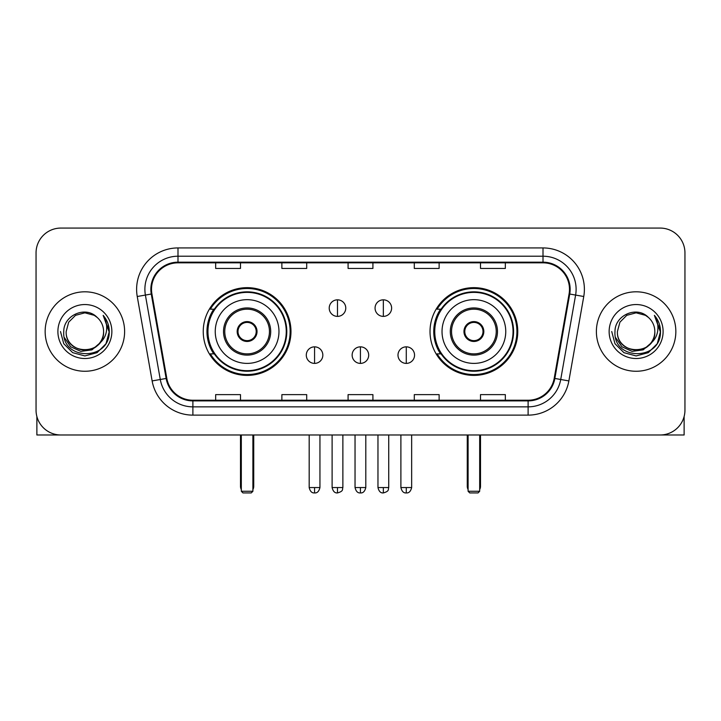 <?xml version="1.0" encoding="UTF-8"?>
<svg xmlns="http://www.w3.org/2000/svg" width="721" height="721" viewBox="0 0 721 721"><rect width="100%" height="100%" fill="white"/><g stroke="black" fill="none" stroke-linecap="round" stroke-linejoin="round"><path stroke-width="1.08" d="M430.022 331.534A43.864 43.864 0 0 0 473.895 375.398A43.864 43.864 0 0 0 517.759 331.534A43.864 43.864 0 0 0 473.895 287.661A43.864 43.864 0 0 0 430.022 331.534M203.241 331.534A43.864 43.864 0 0 0 247.105 375.398A43.864 43.864 0 0 0 290.978 331.534A43.864 43.864 0 0 0 247.105 287.661A43.864 43.864 0 0 0 203.241 331.534M213.758 353.876A40.142 40.142 0 0 1 213.758 309.183M440.549 353.876A40.142 40.142 0 0 1 440.549 309.183M36.05 252.9L36.05 410.159A24.829 24.829 0 0 0 60.879 434.988L660.121 434.988A24.829 24.829 0 0 0 684.95 410.159L684.95 252.9A24.829 24.829 0 0 0 660.121 228.07L60.879 228.07A24.829 24.829 0 0 0 36.05 252.9L36.05 410.159M45.153 331.534A39.727 39.727 0 0 0 84.88 371.261A39.727 39.727 0 0 0 124.616 331.534A39.727 39.727 0 0 0 84.88 291.807A39.727 39.727 0 0 0 45.153 331.534A39.727 39.727 0 0 0 84.88 371.261A39.727 39.727 0 0 0 124.616 331.534A39.727 39.727 0 0 0 84.88 291.807A39.727 39.727 0 0 0 45.153 331.534M596.384 331.534A39.727 39.727 0 0 0 636.12 371.261A39.727 39.727 0 0 0 675.847 331.534A39.727 39.727 0 0 0 636.12 291.807A39.727 39.727 0 0 0 596.384 331.534A39.727 39.727 0 0 0 636.12 371.261A39.727 39.727 0 0 0 675.847 331.534A39.727 39.727 0 0 0 636.12 291.807A39.727 39.727 0 0 0 596.384 331.534M151.509 289.319A26.488 26.488 0 0 1 177.997 262.832L543.003 262.832A26.488 26.488 0 0 1 569.085 293.916L554.197 378.345A26.488 26.488 0 0 1 528.114 400.227L192.886 400.227A26.488 26.488 0 0 1 166.803 378.345L151.915 293.916A26.488 26.488 0 0 1 151.509 289.319M150.851 289.319A27.146 27.146 0 0 0 151.266 294.033L166.145 378.453A27.146 27.146 0 0 0 192.886 400.894L528.114 400.894A27.146 27.146 0 0 0 554.855 378.453L569.734 294.033A27.146 27.146 0 0 0 543.003 262.174L177.997 262.174A27.146 27.146 0 0 0 150.851 289.319M137.242 296.502A41.385 41.385 0 0 1 177.997 247.934L543.003 247.934A41.385 41.385 0 0 1 583.758 296.502L568.869 380.931A41.385 41.385 0 0 1 528.114 415.125L192.886 415.125A41.385 41.385 0 0 1 152.131 380.931L137.242 296.502L145.39 295.069A33.103 33.103 0 0 1 177.997 256.216L543.003 256.216A33.103 33.103 0 0 1 575.61 295.069L560.722 379.489A33.103 33.103 0 0 1 528.114 406.851L192.886 406.851A33.103 33.103 0 0 1 160.278 379.489L145.39 295.069A33.103 33.103 0 0 1 144.894 289.319M660.121 228.07L60.879 228.07M60.879 434.988L660.121 434.988M684.95 410.159L684.95 252.9M554.855 378.453L560.722 379.489L575.61 295.069L583.758 296.502M348.081 262.832L348.081 268.437L372.919 268.437L372.919 262.832M281.875 262.832L281.875 268.437L306.704 268.437L306.704 262.832M215.66 262.832L215.66 268.437L240.49 268.437L240.49 262.832M414.296 262.832L414.296 268.437L439.125 268.437L439.125 262.832M480.51 262.832L480.51 268.437L505.34 268.437L505.34 262.832M372.919 400.227L372.919 394.621L348.081 394.621L348.081 400.227M306.704 400.227L306.704 394.621L281.875 394.621L281.875 400.227M240.49 400.227L240.49 394.621L215.66 394.621L215.66 400.227M439.125 400.227L439.125 394.621L414.296 394.621L414.296 400.227M505.34 400.227L505.34 394.621L480.51 394.621L480.51 400.227M103.59 331.534C104.734 355.66 65.034 355.66 66.179 331.534L68.684 322.179L75.534 315.329L84.88 312.824L94.235 315.329L97.137 317.402C85.655 305.371 63.556 315.275 63.763 331.534C61.664 360.41 108.483 361.167 109.241 332.931L109.277 331.534C109.204 325.396 107.168 320.007 103.157 315.365C106.203 320.376 107.285 325.766 106.384 331.534C105.509 336.437 103.121 340.447 99.219 343.547A18.71 18.71 0 0 0 103.59 331.534C104.734 355.66 65.034 355.66 66.179 331.534C65.034 355.66 104.734 355.66 103.59 331.534A18.71 18.71 0 0 0 97.137 317.402M99.219 343.547C89.287 356.967 65.205 348.387 66.179 331.534M100.408 342.547L91.964 349.856L80.896 351.397L70.712 346.792L64.349 337.599M57.896 331.534A26.983 26.983 0 0 0 84.88 358.517A26.983 26.983 0 0 0 111.863 331.534A26.983 26.983 0 0 0 84.88 304.55A26.983 26.983 0 0 0 57.896 331.534M103.157 315.365L109.268 332.237L108.132 324.144L109.268 332.237L108.132 324.144L109.268 332.237L103.337 315.573L109.268 332.237L103.337 315.573L109.277 331.534L106.014 343.728L97.083 352.659L84.88 355.931L72.686 352.659L63.754 343.728L60.492 331.534M103.337 315.573L109.268 332.255M36.879 416.522L36.879 434.988L132.889 434.988M215.246 331.534A31.868 31.868 0 0 1 247.105 299.666A31.868 31.868 0 0 1 278.973 331.534A31.868 31.868 0 0 1 247.105 363.393A31.868 31.868 0 0 1 215.246 331.534A31.868 31.868 0 0 0 247.105 363.393A31.868 31.868 0 0 0 278.973 331.534M224.763 331.534A22.351 22.351 0 0 0 247.105 353.876A22.351 22.351 0 0 0 269.456 331.534A22.351 22.351 0 0 0 247.105 309.183A22.351 22.351 0 0 0 224.763 331.534M214.263 309.183A39.727 39.727 0 0 0 214.263 353.876M286.255 331.534A39.15 39.15 0 0 0 247.105 292.384A39.15 39.15 0 0 0 207.954 331.534A39.15 39.15 0 0 0 247.105 370.684A39.15 39.15 0 0 0 286.255 331.534M237.173 331.534A9.932 9.932 0 0 0 247.105 341.466A9.932 9.932 0 0 0 257.036 331.534A9.932 9.932 0 0 0 247.105 321.602A9.932 9.932 0 0 0 237.173 331.534M290.148 331.534A43.044 43.044 0 0 1 210.325 353.876L214.317 353.876A39.682 39.682 0 0 0 273.367 361.284A39.682 39.682 0 0 0 273.367 301.775A39.682 39.682 0 0 0 214.317 309.183L210.325 309.183A43.044 43.044 0 0 1 290.148 331.534M237.488 329.046L237.831 329.046A9.607 9.607 0 0 1 256.388 329.046L255.865 329.046A9.103 9.103 0 0 1 247.105 340.636A9.103 9.103 0 0 1 238.345 329.046A9.103 9.103 0 0 1 255.865 329.046L256.721 329.046M237.831 329.046L238.345 329.046L237.831 329.046M256.721 334.012L256.388 334.012A9.607 9.607 0 0 1 237.831 334.012L237.488 334.012M256.388 334.012L255.865 334.012L256.388 334.012M241.319 434.988L241.319 491.271L252.9 491.271L252.9 434.988M241.319 491.271L242.968 492.93L251.25 492.93L252.9 491.271M442.027 331.534A31.868 31.868 0 0 1 473.895 299.666A31.868 31.868 0 0 1 505.754 331.534A31.868 31.868 0 0 1 473.895 363.393A31.868 31.868 0 0 1 442.027 331.534A31.868 31.868 0 0 0 473.895 363.393A31.868 31.868 0 0 0 505.754 331.534M451.544 331.534A22.351 22.351 0 0 0 473.895 353.876A22.351 22.351 0 0 0 496.237 331.534A22.351 22.351 0 0 0 473.895 309.183A22.351 22.351 0 0 0 451.544 331.534M441.045 309.183A39.727 39.727 0 0 0 441.045 353.876M513.046 331.534A39.15 39.15 0 0 0 473.895 292.384A39.15 39.15 0 0 0 434.745 331.534A39.15 39.15 0 0 0 473.895 370.684A39.15 39.15 0 0 0 513.046 331.534M463.963 331.534A9.932 9.932 0 0 0 473.895 341.466A9.932 9.932 0 0 0 483.827 331.534A9.932 9.932 0 0 0 473.895 321.602A9.932 9.932 0 0 0 463.963 331.534M516.93 331.534A43.044 43.044 0 0 1 437.106 353.876L441.099 353.876A39.682 39.682 0 0 0 500.149 361.284A39.682 39.682 0 0 0 500.149 301.775A39.682 39.682 0 0 0 441.099 309.183L437.106 309.183A43.044 43.044 0 0 1 516.93 331.534M464.279 329.046L464.612 329.046A9.607 9.607 0 0 1 483.169 329.046L482.655 329.046A9.103 9.103 0 0 1 473.895 340.636A9.103 9.103 0 0 1 465.135 329.046A9.103 9.103 0 0 1 482.655 329.046L483.512 329.046M464.612 329.046L465.135 329.046L464.612 329.046M483.512 334.012L482.655 334.012A9.103 9.103 0 0 1 465.135 334.012L464.279 334.012M482.655 334.012L483.169 334.012A9.607 9.607 0 0 1 464.612 334.012L465.135 334.012M468.1 434.988L468.1 491.271L479.681 491.271L479.681 434.988M468.1 491.271L469.75 492.93L478.032 492.93L479.681 491.271M337.491 299.828A8.273 8.273 0 0 0 329.218 308.11A8.273 8.273 0 0 0 337.491 316.384A8.273 8.273 0 0 0 345.765 308.11A8.273 8.273 0 0 0 337.491 299.828L337.491 316.384A8.273 8.273 0 0 0 345.765 308.11A8.273 8.273 0 0 0 337.491 299.828M383.347 299.828A8.273 8.273 0 0 0 375.064 308.11A8.273 8.273 0 0 0 383.347 316.384A8.273 8.273 0 0 0 391.62 308.11A8.273 8.273 0 0 0 383.347 299.828L383.347 316.384A8.273 8.273 0 0 0 391.62 308.11A8.273 8.273 0 0 0 383.347 299.828M314.563 346.846A8.273 8.273 0 0 0 306.29 355.12A8.273 8.273 0 0 0 314.563 363.393A8.273 8.273 0 0 0 322.837 355.12A8.273 8.273 0 0 0 314.563 346.846L314.563 363.393A8.273 8.273 0 0 0 322.837 355.12A8.273 8.273 0 0 0 314.563 346.846M360.419 346.846A8.273 8.273 0 0 0 352.136 355.12A8.273 8.273 0 0 0 360.419 363.393A8.273 8.273 0 0 0 368.692 355.12A8.273 8.273 0 0 0 360.419 346.846L360.419 363.393A8.273 8.273 0 0 0 368.692 355.12A8.273 8.273 0 0 0 360.419 346.846M406.274 346.846A8.273 8.273 0 0 0 397.992 355.12A8.273 8.273 0 0 0 406.274 363.393A8.273 8.273 0 0 0 414.548 355.12A8.273 8.273 0 0 0 406.274 346.846L406.274 363.393A8.273 8.273 0 0 0 414.548 355.12A8.273 8.273 0 0 0 406.274 346.846M684.121 416.522L684.121 434.988L588.111 434.988M654.821 331.534C655.966 355.66 616.266 355.66 617.41 331.534L619.916 322.179L626.765 315.329L636.12 312.824L645.466 315.329L648.368 317.402C636.895 305.371 614.788 315.275 614.995 331.534C612.895 360.41 659.715 361.167 660.472 332.931L660.508 331.534C660.445 325.396 658.399 320.007 654.389 315.365C657.444 320.376 658.516 325.766 657.615 331.534C656.741 336.437 654.353 340.447 650.45 343.547A18.71 18.71 0 0 0 654.821 331.534C655.966 355.66 616.266 355.66 617.41 331.534C616.266 355.66 655.966 355.66 654.821 331.534A18.71 18.71 0 0 0 648.368 317.402M650.45 343.547C640.518 356.967 616.437 348.387 617.41 331.534M651.64 342.547L643.195 349.856L632.128 351.397L621.944 346.792L615.581 337.599M609.137 331.534A26.983 26.983 0 0 0 636.12 358.517A26.983 26.983 0 0 0 663.104 331.534A26.983 26.983 0 0 0 636.12 304.55A26.983 26.983 0 0 0 609.137 331.534M654.389 315.365L660.499 332.237L659.364 324.144L660.499 332.237L659.364 324.144L660.499 332.237L654.569 315.573L660.499 332.237L654.569 315.573L660.508 331.534L657.246 343.728L648.314 352.659L636.12 355.931L623.917 352.659L614.986 343.728L611.723 331.534M654.569 315.573L660.499 332.255M543.003 247.934L543.003 262.174M145.39 295.069L151.266 294.033M192.886 415.125L192.886 400.894M528.114 400.894L528.114 415.125M152.131 380.931L166.145 378.453M569.734 294.033L575.61 295.069M177.997 247.934L177.997 262.174M560.722 379.489L568.869 380.931M270.699 331.534A23.586 23.586 0 0 0 247.105 307.939A23.586 23.586 0 0 0 223.519 331.534A23.586 23.586 0 0 0 247.105 355.12A23.586 23.586 0 0 0 270.699 331.534M240.49 434.988L240.49 486.305L241.319 486.305M252.9 486.305L253.729 486.305L253.729 434.988M497.481 331.534A23.586 23.586 0 0 0 473.895 307.939A23.586 23.586 0 0 0 450.301 331.534A23.586 23.586 0 0 0 473.895 355.12A23.586 23.586 0 0 0 497.481 331.534M467.271 434.988L467.271 486.305L468.1 486.305M479.681 486.305L480.51 486.305L480.51 434.988M337.491 487.549L332.111 487.549C333.048 491.389 334.841 493.182 337.491 492.93L337.491 487.549L342.872 487.549L342.872 434.988M383.347 487.549L377.966 487.549C378.904 491.389 380.697 493.182 383.347 492.93L383.347 487.549L388.727 487.549L388.727 434.988M314.563 487.549L309.183 487.549C310.12 491.389 311.914 493.182 314.563 492.93L314.563 487.549L319.944 487.549L319.944 434.988M360.419 487.549L355.038 487.549C355.976 491.389 357.769 493.182 360.419 492.93L360.419 487.549L365.799 487.549L365.799 434.988M406.274 487.549L400.894 487.549C401.831 491.389 403.625 493.182 406.274 492.93L406.274 487.549L411.655 487.549L411.655 434.988M240.49 486.305A6.624 6.624 0 0 0 241.319 489.514M252.9 489.514A6.624 6.624 0 0 0 253.729 486.305M467.271 486.305A6.624 6.624 0 0 0 468.1 489.514M479.681 489.514A6.624 6.624 0 0 0 480.51 486.305M332.111 487.549L332.111 434.988M342.872 487.549C342.115 489.217 344.016 491.109 337.491 492.93M377.966 487.549L377.966 434.988M388.727 487.549C387.961 489.217 389.872 491.109 383.347 492.93M309.183 487.549L309.183 434.988M319.944 487.549C319.006 491.389 317.213 493.182 314.563 492.93M355.038 487.549L355.038 434.988M365.799 487.549C364.862 491.389 363.069 493.182 360.419 492.93M400.894 487.549L400.894 434.988M411.655 487.549C410.709 491.389 408.915 493.182 406.274 492.93"/></g></svg>
